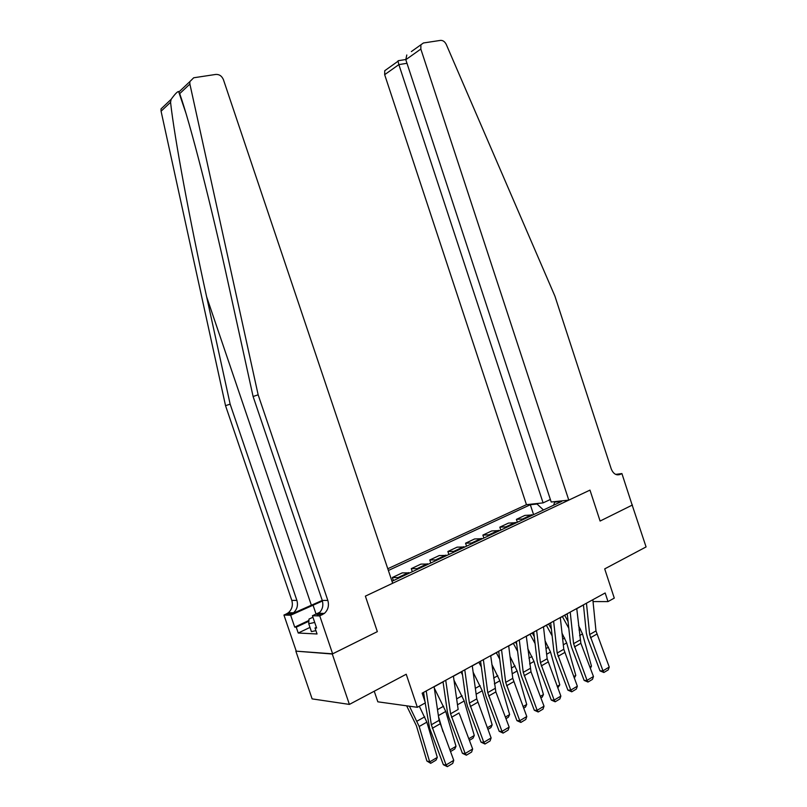 <?xml version="1.0" encoding="UTF-8"?>
<svg xmlns="http://www.w3.org/2000/svg" width="807" height="807" viewBox="0 0 807 807"><rect width="100%" height="100%" fill="white"/><g stroke="black" fill="none" stroke-linecap="round" stroke-linejoin="round"><path stroke-width="1.21" d="M374.246 691.216L377.837 701.818L417.35 707.305L425.39 702.857L422.142 693.183L605.159 592.974L607.994 601.598L614.278 598.118L604.705 568.885L646.074 546.924L632.153 505.031M332.635 653.831L377.343 631.639L365.369 596.141L392.666 583.259L223.418 79.651C221.854 76.029 219.333 74.284 215.852 74.426L193.71 77.775L189.816 81.638L189.887 84.049L258.149 394.815L327.834 600.438C329.256 605.603 328.106 609.941 324.374 613.421L319.764 615.912L332.635 653.831L295.846 651.138L312.117 698.882L349.391 704.41L332.282 654.013L377.343 631.639L365.369 596.141L589.978 490.111L568.784 500.118L420.83 49.056L405.8 59.698L551.201 502.004L568.784 500.118M550.374 499.483L543.091 502.882L526.457 504.668L387.784 568.743M295.846 651.138L332.282 654.013M543.444 509.994L537.048 504.012L530.32 504.738L388.379 570.488M537.048 504.012L538.41 503.386M556.023 501.49L554.651 502.136L553.663 505.182M392 581.272L561.763 501.369L554.651 502.136M417.35 707.305L406.224 674.238L349.391 704.41M615.67 474.385L621.915 473.578L632.184 505.121L600.095 521.05L632.426 505M600.095 521.05L589.978 490.111L600.095 521.05M593.034 601.568L607.994 601.598M422.182 693.314L423.594 692.547M434.105 686.787L443.043 681.895M453.423 676.216L462.038 671.495M472.277 665.886L480.589 661.337M490.706 655.798L498.716 651.41M508.703 645.943L516.43 641.706M526.295 636.299L533.75 632.224M543.494 626.888L550.687 622.954M560.32 617.678L567.25 613.875M576.773 608.67L583.461 605.008M530.32 504.738L533.588 514.634M532.973 514.916L524.893 515.401L516.409 519.375L517.358 522.27M399.828 577.59L392.343 577.509L393.392 580.616M392.343 577.509L402.239 572.869L409.774 572.909M418.853 568.632L411.277 568.642L412.306 571.719M411.277 568.642L420.951 564.103L428.578 564.053M437.455 559.876L429.778 559.967L430.797 563.014M429.778 559.967L439.24 555.539L446.957 555.408M455.632 551.322L447.875 551.494L448.874 554.5M447.875 551.494L457.125 547.156L464.923 546.954M473.406 542.96L465.568 543.202L466.557 546.178M465.568 543.202L474.617 538.955L482.495 538.673M490.797 534.769L482.879 535.091L483.857 538.037M482.879 535.091L491.735 530.935L499.694 530.582M507.815 526.759L499.826 527.153L500.794 530.068M499.826 527.153L508.491 523.087L516.51 522.664M524.459 518.931L516.409 519.375M592.852 599.712L595.98 630.933L609.245 667.046L602.98 670.809L603.878 672.493L600.035 670.889L587.536 637.954L586.356 633.122L583.441 604.867M600.035 670.889L602.98 670.809L589.655 634.534L586.457 603.212M609.245 667.046L608.266 669.86L603.878 672.493M562.368 616.548L568.804 628.28M568.067 621.481L564.668 615.287M589.877 667.046L591.47 666.108L582.493 633.929L578.538 625.566M591.47 666.108L590.371 668.357M411.358 51.587L423.433 42.973L440.491 40.39C442.922 40.269 444.839 41.621 446.261 44.435L554.913 296.139L611.212 468.857C613.259 473.81 616.225 475.676 620.089 474.445L621.915 473.578M543.091 502.882L398.86 64.61L384.667 74.668L384.757 70.703L398.053 61.221L398.86 64.61L406.98 63.289M526.457 504.668L384.667 74.668M420.901 44.93L420.83 49.056M398.497 60.676L398.053 61.221M406.799 54.987L405.8 59.698M258.149 394.815L253.095 396.499L322.245 600.428L291.589 613.976L286.515 613.865L283.943 615.055L296.189 650.977M253.095 396.499L228.603 284.942C211.495 206.39 190.119 122.946 179.699 93.652L178.599 91.484C177.278 91.645 174.786 94.268 171.114 99.362L170.559 102.277C174.413 137.422 190.018 221.511 206.622 296.764L230.146 404.146L296.885 600.398C298.247 605.341 297.117 609.477 293.486 612.795L291.589 613.976M230.146 404.146L225.536 405.679L291.801 600.398C293.143 605.3 292.013 609.396 288.412 612.695L286.515 613.865M170.559 102.277L161.077 111.225L225.536 405.679M319.764 615.912L312.43 615.731L316.616 628.048L315.012 627.987L316.374 627.332M309.979 627.422L298.217 633.021L317.05 633.979L315.012 627.987M298.217 633.021L296.23 627.19L294.716 627.13L290.661 615.216L283.943 615.055M322.437 601.023L290.661 615.216M312.43 615.731L319.955 612.21M327.834 600.438L322.245 600.428C323.657 605.563 322.507 609.85 318.805 613.31L316.858 614.531L319.451 613.32M161.077 111.225L161.017 108.925L171.114 99.362M294.716 627.13L308.91 620.452M308.869 621.239L296.23 627.19M576.753 608.528L580.858 643.26L593.468 676.518L587.062 680.362L588 682.046L584.137 680.412L571.517 647.113L570.307 642.231L567.23 613.734M584.137 680.412L587.062 680.362L573.595 643.683L570.216 612.11M593.468 676.518L592.479 679.353L588 682.046M560.3 617.537L563.79 649.272L577.348 686.192L570.801 690.116L571.77 691.811L567.896 690.136L555.135 656.464L553.905 651.542L550.667 622.812M567.896 690.136L570.801 690.116L557.183 653.045L553.622 621.188M577.348 686.192L576.349 689.047L571.77 691.811M543.484 626.746L547.156 658.754L560.865 696.078L554.167 700.093L555.186 701.787L551.292 700.083L538.4 666.037L537.149 661.054L533.73 632.083M551.292 700.083L554.167 700.093L540.408 662.608L536.645 630.489M560.865 696.078L559.866 698.973L555.186 701.787M546.379 625.304L552.149 635.896M551.373 629.036L548.659 624.063M573.716 676.619L575.794 675.388L566.675 642.897L562.025 633.182M575.794 675.388L574.291 678.122M530.048 634.252L535.091 643.582M534.274 636.673L532.297 633.021M557.203 686.394L559.786 684.861L550.525 652.056L545.108 640.879M559.786 684.861L557.778 687.917M513.353 643.391L517.61 651.34M516.752 644.359L515.582 642.17M540.317 696.401L543.434 694.545L534.012 661.407L527.778 648.646M543.434 694.545L542.173 697.177L540.892 697.934M526.285 636.158L531.006 671.797L544.019 706.186L537.169 710.301L538.219 711.986L534.305 710.251L521.292 675.812L520.011 670.788L516.409 641.565M534.305 710.251L537.169 710.301L523.249 672.382L519.294 639.991M544.019 706.186L543.01 709.111L538.219 711.986M496.295 652.732L499.704 659.137M498.807 652.106L498.494 651.531M523.037 706.619L526.719 704.45L517.136 670.97L510.024 656.474M526.719 704.45L525.458 707.093L523.632 708.183M315.91 630.64L311.411 631.619L308.738 623.761L308.98 619.09L312.945 617.234M314.71 622.439L308.738 623.761M508.682 645.792L512.768 678.354L526.779 716.525L519.779 720.732L520.868 722.426L516.944 720.651L503.79 685.819L502.479 680.735L498.696 651.269M516.944 720.651L519.779 720.732L505.707 682.379L501.53 649.706M526.779 716.525L525.771 719.481L520.868 722.426M478.864 662.275L481.345 666.986M505.374 717.08L509.631 714.568L499.886 680.755L491.816 664.343M509.631 714.568L508.36 717.241L505.969 718.654M490.686 655.647L495.861 691.912L509.156 727.107L501.994 731.404L503.124 733.099L499.19 731.283L485.885 696.048L484.553 690.913L480.568 661.195M499.19 731.283L501.994 731.404L487.751 692.618L483.363 659.662M509.156 727.107L508.138 730.083L503.124 733.099M461.039 672.039L462.502 674.854M487.297 727.793L492.159 724.908L482.253 690.752L473.144 672.241M492.159 724.908L490.888 727.611L487.892 729.377M472.256 665.735L476.776 698.872L491.12 737.931L483.786 742.329L484.967 744.024L481.012 742.168L467.566 706.518L466.204 701.333L462.018 671.343M481.012 742.168L483.786 742.329L469.381 703.089L464.771 669.84M491.12 737.931L490.091 740.937L484.967 744.024M442.801 682.026L443.164 682.722M459.516 714.145L472.66 749.007L465.155 753.506L466.375 755.201L462.411 753.304L448.813 717.231L447.421 711.996L443.023 681.744M468.796 738.748L474.284 735.49L464.207 700.97L453.978 680.17M474.284 735.49L473.013 738.213L469.402 740.352M453.403 676.064L458.154 709.484L450.578 713.802L465.155 753.506L462.411 753.304M445.726 680.261L450.578 713.802M472.66 749.007L471.621 752.043L466.375 755.201M442.962 731.687L438.534 716.656M449.852 749.955L456.005 746.314L445.757 711.441L434.297 688.089M456.005 746.314L454.724 749.057L450.467 751.589M434.085 686.636L439.079 720.348L453.756 760.345L446.069 764.955L447.34 766.65L443.366 764.713L429.617 728.196L425.178 702.968M424.966 701.586L423.574 692.396M443.366 764.713L446.069 764.955L431.331 724.777L426.227 690.943M453.756 760.345L452.717 763.422L447.34 766.65M406.647 705.822L416.392 725.725L426.873 761.001L429.697 761.889L419.186 726.492L409.431 706.206M437.303 757.39L436.012 760.164L430.696 763.321L429.697 761.889L437.303 757.39L426.863 722.144L419.307 706.226M430.696 763.321L426.873 761.001M523.097 518.76L531.611 514.765M506.463 526.588L515.159 522.502M489.456 534.577L498.343 530.401M472.085 542.748L481.164 538.481M454.311 551.1L463.601 546.743M436.143 559.644L445.646 555.186M417.562 568.38L427.276 563.811M398.557 577.318L408.493 572.647M595.98 630.933L589.655 634.534M596.766 634.151L590.442 637.772M579.597 635.573L582.493 633.929M579.012 630.005L580.515 629.147M617.042 474.829L620.089 474.445M206.622 296.764L311.26 604.887M296.885 600.398L291.801 600.398M189.887 84.049L179.699 93.652M316.858 614.531L322.427 614.662M316.051 614.036L312.945 604.897M580.062 640.001L573.595 643.683M580.858 643.26L574.402 646.952M563.79 649.272L557.183 653.045M564.607 652.56L558 656.343M547.156 658.754L540.408 662.608M547.993 662.073L541.245 665.936M563.296 644.813L566.675 642.897M562.681 639.184L564.688 638.065M546.642 654.255L550.525 652.056M545.986 648.586L548.518 647.164M529.614 663.909L534.012 661.407M528.928 658.189L531.984 656.464M530.159 668.448L523.249 672.382M531.006 671.797L524.106 675.741M512.193 673.774L517.136 670.97M511.467 668.014L515.098 665.967M512.768 678.354L505.707 682.379M513.635 681.733L506.574 685.779M494.378 683.872L499.886 680.755M493.612 678.062L497.828 675.691M494.984 688.492L487.751 692.618M495.861 691.912L488.639 696.048M476.14 694.212L482.253 690.752M475.343 688.341L480.175 685.627M476.776 698.872L469.381 703.089M477.683 702.322L470.289 706.549M457.488 704.783L464.207 700.97M456.641 698.872L462.108 695.795M459.072 712.974L451.506 717.302M438.383 715.617L445.757 711.441M437.495 709.646L443.638 706.196M439.079 720.348L431.331 724.777M440.027 723.879L432.28 728.307M419.186 726.492L426.863 722.144M417.037 721.155L424.724 716.828M523.36 518.75L531.874 514.745M506.715 526.578L515.421 522.482M489.718 534.577L498.605 530.391M472.337 542.748L481.416 538.471M454.563 551.1L463.854 546.732M436.395 559.644L445.898 555.176M417.804 568.39L427.528 563.821M398.799 577.328L408.735 572.647M405.75 59.516L398.073 60.747M178.599 91.484L185.771 112.708M318.805 613.31L324.374 613.421M293.486 612.795L288.412 612.695M189.816 81.638L179.003 91.887"/></g></svg>
